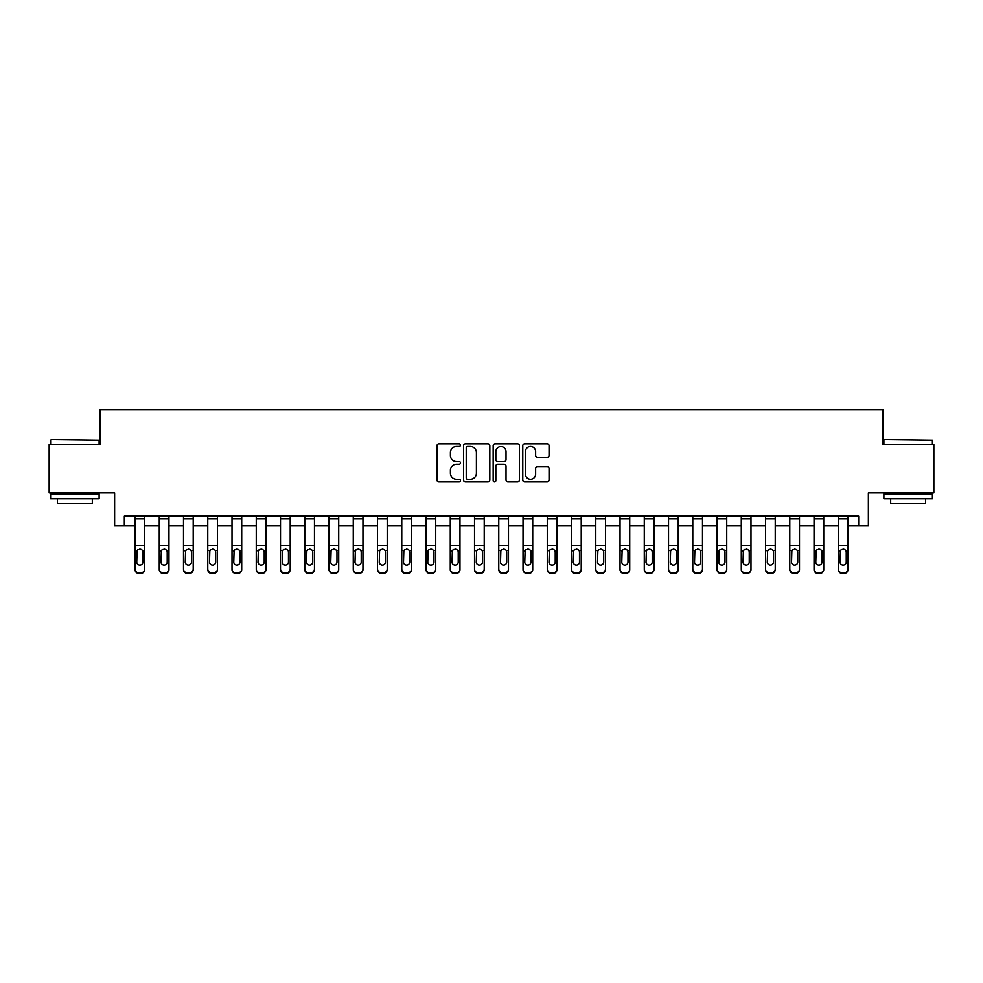 <?xml version="1.0" encoding="UTF-8"?>
<svg xmlns="http://www.w3.org/2000/svg" width="983" height="983" viewBox="0 0 983 983"><rect width="100%" height="100%" fill="white"/><g stroke="black" fill="none" stroke-linecap="round" stroke-linejoin="round"><path stroke-width="1.47" d="M460.462 445.176A1.327 1.327 0 0 0 459.122 443.837L438.897 443.837A1.905 1.905 0 0 0 436.993 445.741L436.993 480.023A1.905 1.905 0 0 0 438.897 481.928L459.122 481.928A1.327 1.327 0 0 0 460.462 480.589A1.327 1.327 0 0 0 459.122 479.262L456.505 479.262A6.095 6.095 0 0 1 450.411 473.167L450.411 470.304A6.095 6.095 0 0 1 456.505 464.222L459.122 464.222A1.327 1.327 0 0 0 460.462 462.882A1.327 1.327 0 0 0 459.122 461.555L456.505 461.555A6.095 6.095 0 0 1 450.411 455.461L450.411 452.598A6.095 6.095 0 0 1 456.505 446.503L459.122 446.503A1.327 1.327 0 0 0 460.462 445.176M547.15 457.267A1.905 1.905 0 0 0 549.055 455.362L549.055 445.741A1.905 1.905 0 0 0 547.15 443.837L524.689 443.837A1.905 1.905 0 0 0 522.784 445.741L522.784 480.023A1.905 1.905 0 0 0 524.689 481.928L547.15 481.928A1.905 1.905 0 0 0 549.055 480.023L549.055 468.412A1.905 1.905 0 0 0 547.15 466.507L537.541 466.507A1.905 1.905 0 0 0 535.637 468.412L535.637 474.162A5.099 5.099 0 0 1 530.537 479.262A5.099 5.099 0 0 1 525.45 474.162L525.45 451.602A5.099 5.099 0 0 1 530.537 446.503A5.099 5.099 0 0 1 535.637 451.602L535.637 455.362A1.905 1.905 0 0 0 537.541 457.267L547.15 457.267M124.325 525.942L124.325 516.235L858.675 516.235L858.675 525.942L868.37 525.942L868.37 492.95L933.85 492.95L933.85 444.451L882.918 444.451L882.918 409.53L100.082 409.53L100.082 444.451L49.15 444.451L49.15 492.95L114.63 492.95L114.63 525.942L135.003 525.942M489.829 445.741A1.905 1.905 0 0 0 487.924 443.837L465.463 443.837A1.905 1.905 0 0 0 463.558 445.741L463.558 480.023A1.905 1.905 0 0 0 465.463 481.928L487.924 481.928A1.905 1.905 0 0 0 489.829 480.023L489.829 445.741M495.076 443.837L517.537 443.837A1.905 1.905 0 0 1 519.442 445.741L519.442 480.023A1.905 1.905 0 0 1 517.537 481.928L507.928 481.928A1.905 1.905 0 0 1 506.024 480.023L506.024 466.126A1.905 1.905 0 0 0 504.119 464.222L497.742 464.222A1.905 1.905 0 0 0 495.837 466.126L495.837 480.589A1.327 1.327 0 0 1 494.498 481.928A1.327 1.327 0 0 1 493.171 480.589L493.171 445.741A1.905 1.905 0 0 1 495.076 443.837M144.698 525.942L159.258 525.942M168.953 525.942L183.502 525.942M193.209 525.942L207.757 525.942M217.452 525.942L232.013 525.942M241.707 525.942L256.256 525.942M265.963 525.942L280.511 525.942M290.206 525.942L304.767 525.942M314.462 525.942L329.01 525.942M338.717 525.942L353.266 525.942M362.96 525.942L377.521 525.942M387.216 525.942L401.764 525.942M411.472 525.942L426.02 525.942M435.727 525.942L450.275 525.942M459.97 525.942L474.519 525.942M484.226 525.942L498.774 525.942M508.481 525.942L523.03 525.942M532.725 525.942L547.273 525.942M556.98 525.942L571.528 525.942M581.236 525.942L595.784 525.942M605.479 525.942L620.04 525.942M629.734 525.942L644.283 525.942M653.99 525.942L668.538 525.942M678.233 525.942L692.794 525.942M702.489 525.942L717.037 525.942M726.744 525.942L741.293 525.942M750.987 525.942L765.548 525.942M775.243 525.942L789.791 525.942M799.498 525.942L814.047 525.942M823.742 525.942L838.302 525.942M847.997 525.942L858.675 525.942M467.552 446.503A1.327 1.327 0 0 0 466.225 447.843L466.225 477.922A1.327 1.327 0 0 0 467.552 479.262L470.316 479.262A6.095 6.095 0 0 0 476.411 473.167L476.411 452.598A6.095 6.095 0 0 0 470.316 446.503L467.552 446.503M506.024 451.701A5.099 5.099 0 0 0 500.925 446.601A5.099 5.099 0 0 0 495.837 451.701L495.837 459.651A1.905 1.905 0 0 0 497.742 461.555L504.119 461.555A1.905 1.905 0 0 0 506.024 459.651L506.024 451.701M135.003 516.235L135.003 569.01A3.883 3.846 -0 0 0 138.886 572.868L140.827 572.868A3.883 3.846 -0 0 0 144.698 569.01L144.698 569.624A3.883 3.846 180 0 1 140.827 573.47L140.827 572.868M144.698 551.045L144.698 569.624M142.953 562.079L142.953 551.868L142.953 562.079A3.109 3.084 180 0 1 139.856 565.164A3.109 3.084 180 0 0 142.953 562.079M136.748 562.694L136.748 562.079A3.109 3.084 180 0 0 139.856 565.164M138.234 549.202L136.748 551.623M141.466 549.202L139.856 548.747L142.609 550.431L142.953 551.868M144.698 516.235L144.698 569.01M138.886 572.868L140.827 573.47M138.886 573.47A3.883 3.846 180 0 1 135.003 569.624M135.003 550.431L137.092 550.431L136.748 562.079M137.092 550.431L139.856 548.747M159.258 516.235L159.258 569.01A3.883 3.846 -0 0 0 163.129 572.868L165.07 572.868A3.883 3.846 -0 0 0 168.953 569.01L168.953 569.624A3.883 3.846 180 0 1 165.07 573.47L165.07 572.868M168.953 551.045L168.953 569.624M167.208 562.079L167.208 551.868L167.208 562.079A3.109 3.084 180 0 1 164.1 565.164A3.109 3.084 180 0 0 167.208 562.079M161.003 562.694L161.003 562.079A3.109 3.084 180 0 0 164.1 565.164M162.478 549.202L161.003 551.623M165.722 549.202L164.1 548.747L166.864 550.431L167.208 551.868M183.502 516.235L183.502 569.01A3.883 3.846 -0 0 0 187.384 572.868L189.326 572.868A3.883 3.846 -0 0 0 193.209 569.01L193.209 569.624A3.883 3.846 180 0 1 189.326 573.47L189.326 572.868M193.209 551.045L193.209 569.624M191.464 562.079L191.464 551.868L191.464 562.079A3.109 3.084 180 0 1 188.355 565.164A3.109 3.084 180 0 0 191.464 562.079M185.246 562.694L185.246 562.079A3.109 3.084 180 0 0 188.355 565.164M186.733 549.202L185.246 551.623M189.977 549.202L188.355 548.747L191.12 550.431L191.464 551.868M207.757 516.235L207.757 569.01A3.883 3.846 -0 0 0 211.64 572.868L213.581 572.868A3.883 3.846 -0 0 0 217.452 569.01L217.452 569.624A3.883 3.846 180 0 1 213.581 573.47L213.581 572.868M217.452 551.045L217.452 569.624M215.707 562.079L215.707 551.868L215.707 562.079A3.109 3.084 180 0 1 212.611 565.164A3.109 3.084 180 0 0 215.707 562.079M209.502 562.694L209.502 562.079A3.109 3.084 180 0 0 212.611 565.164M210.989 549.202L209.502 551.623M214.22 549.202L212.611 548.747L215.363 550.431L215.707 551.868M168.953 516.235L168.953 569.01M163.129 572.868L165.07 573.47M163.129 573.47A3.883 3.846 180 0 1 159.258 569.624M159.258 550.431L161.347 550.431L161.003 562.079M161.347 550.431L164.1 548.747M193.209 516.235L193.209 569.01M187.384 572.868L189.326 573.47M187.384 573.47A3.883 3.846 180 0 1 183.502 569.624M183.502 550.431L185.59 550.431L185.246 562.079M185.59 550.431L188.355 548.747M217.452 516.235L217.452 569.01M211.64 572.868L213.581 573.47M211.64 573.47A3.883 3.846 180 0 1 207.757 569.624M207.757 550.431L209.846 550.431L209.502 562.079M209.846 550.431L212.611 548.747M232.013 516.235L232.013 569.01A3.883 3.846 -0 0 0 235.883 572.868L237.825 572.868A3.883 3.846 -0 0 0 241.707 569.01L241.707 569.624A3.883 3.846 180 0 1 237.825 573.47L237.825 572.868M241.707 551.045L241.707 569.624M239.963 562.079L239.963 551.868L239.963 562.079A3.109 3.084 180 0 1 236.854 565.164A3.109 3.084 180 0 0 239.963 562.079M233.757 562.694L233.757 562.079A3.109 3.084 180 0 0 236.854 565.164M235.232 549.202L233.757 551.623M238.476 549.202L236.854 548.747L239.619 550.431L239.963 551.868M241.707 516.235L241.707 569.01M235.883 572.868L237.825 573.47M235.883 573.47A3.883 3.846 180 0 1 232.013 569.624M232.013 550.431L234.101 550.431L233.757 562.079M234.101 550.431L236.854 548.747M51.19 439.598L99.111 440.187L51.19 439.598M74.855 498.774L50.6 498.774L50.6 493.921L99.111 493.921L99.111 498.774L74.855 498.774M92.316 498.774L92.316 503.235L57.395 503.235L57.395 498.774M884.479 439.598L932.4 440.187L884.479 439.598M908.145 498.774L883.889 498.774L883.889 493.921L932.4 493.921L932.4 498.774L908.145 498.774M925.605 498.774L925.605 503.235L890.684 503.235L890.684 498.774M256.256 516.235L256.256 569.01A3.883 3.846 -0 0 0 260.139 572.868L262.08 572.868A3.883 3.846 -0 0 0 265.963 569.01L265.963 569.624A3.883 3.846 180 0 1 262.08 573.47L262.08 572.868M265.963 551.045L265.963 569.624M264.218 562.079L264.218 551.868L264.218 562.079A3.109 3.084 180 0 1 261.109 565.164A3.109 3.084 180 0 0 264.218 562.079M258.001 562.694L258.001 562.079A3.109 3.084 180 0 0 261.109 565.164M259.487 549.202L258.001 551.623M262.731 549.202L261.109 548.747L263.874 550.431L264.218 551.868M280.511 516.235L280.511 569.01A3.883 3.846 -0 0 0 284.394 572.868L286.336 572.868A3.883 3.846 -0 0 0 290.206 569.01L290.206 569.624A3.883 3.846 180 0 1 286.336 573.47L286.336 572.868M290.206 551.045L290.206 569.624M288.461 562.079L288.461 551.868L288.461 562.079A3.109 3.084 180 0 1 285.365 565.164A3.109 3.084 180 0 0 288.461 562.079M282.256 562.694L282.256 562.079A3.109 3.084 180 0 0 285.365 565.164M283.743 549.202L282.256 551.623M286.987 549.202L285.365 548.747L288.117 550.431L288.461 551.868M304.767 516.235L304.767 569.01A3.883 3.846 -0 0 0 308.637 572.868L310.579 572.868A3.883 3.846 -0 0 0 314.462 569.01L314.462 569.624A3.883 3.846 180 0 1 310.579 573.47L310.579 572.868M314.462 551.045L314.462 569.624M312.717 562.079L312.717 551.868L312.717 562.079A3.109 3.084 180 0 1 309.608 565.164A3.109 3.084 180 0 0 312.717 562.079M306.512 562.694L306.512 562.079A3.109 3.084 180 0 0 309.608 565.164M307.998 549.202L306.512 551.623M311.23 549.202L309.608 548.747L312.373 550.431L312.717 551.868M329.01 516.235L329.01 569.01A3.883 3.846 -0 0 0 332.893 572.868L334.834 572.868A3.883 3.846 -0 0 0 338.717 569.01L338.717 569.624A3.883 3.846 180 0 1 334.834 573.47L334.834 572.868M338.717 551.045L338.717 569.624M336.972 562.079L336.972 551.868L336.972 562.079A3.109 3.084 180 0 1 333.864 565.164A3.109 3.084 180 0 0 336.972 562.079M330.755 562.694L330.755 562.079A3.109 3.084 180 0 0 333.864 565.164M332.242 549.202L330.755 551.623M335.486 549.202L333.864 548.747L336.628 550.431L336.972 551.868M353.266 516.235L353.266 569.01A3.883 3.846 -0 0 0 357.148 572.868L359.09 572.868A3.883 3.846 -0 0 0 362.96 569.01L362.96 569.624A3.883 3.846 180 0 1 359.09 573.47L359.09 572.868M362.96 551.045L362.96 569.624M361.216 562.079L361.216 551.868L361.216 562.079A3.109 3.084 180 0 1 358.119 565.164A3.109 3.084 180 0 0 361.216 562.079M355.01 562.694L355.01 562.079A3.109 3.084 180 0 0 358.119 565.164M356.497 549.202L355.01 551.623M359.741 549.202L358.119 548.747L360.872 550.431L361.216 551.868M265.963 516.235L265.963 569.01M260.139 572.868L262.08 573.47M260.139 573.47A3.883 3.846 180 0 1 256.256 569.624M256.256 550.431L258.345 550.431L258.001 562.079M258.345 550.431L261.109 548.747M290.206 516.235L290.206 569.01M284.394 572.868L286.336 573.47M284.394 573.47A3.883 3.846 180 0 1 280.511 569.624M280.511 550.431L282.6 550.431L282.256 562.079M282.6 550.431L285.365 548.747M314.462 516.235L314.462 569.01M308.637 572.868L310.579 573.47M308.637 573.47A3.883 3.846 180 0 1 304.767 569.624M304.767 550.431L306.856 550.431L306.512 562.079M306.856 550.431L309.608 548.747M338.717 516.235L338.717 569.01M332.893 572.868L334.834 573.47M332.893 573.47A3.883 3.846 180 0 1 329.01 569.624M329.01 550.431L331.099 550.431L330.755 562.079M331.099 550.431L333.864 548.747M362.96 516.235L362.96 569.01M357.148 572.868L359.09 573.47M357.148 573.47A3.883 3.846 180 0 1 353.266 569.624M353.266 550.431L355.354 550.431L355.01 562.079M355.354 550.431L358.119 548.747M377.521 516.235L377.521 569.01A3.883 3.846 -0 0 0 381.392 572.868L383.333 572.868A3.883 3.846 -0 0 0 387.216 569.01L387.216 569.624A3.883 3.846 180 0 1 383.333 573.47L383.333 572.868M387.216 551.045L387.216 569.624M385.471 562.079L385.471 551.868L385.471 562.079A3.109 3.084 180 0 1 382.362 565.164A3.109 3.084 180 0 0 385.471 562.079M379.266 562.694L379.266 562.079A3.109 3.084 180 0 0 382.362 565.164M380.753 549.202L379.266 551.623M383.984 549.202L382.362 548.747L385.127 550.431L385.471 551.868M387.216 516.235L387.216 569.01M381.392 572.868L383.333 573.47M381.392 573.47A3.883 3.846 180 0 1 377.521 569.624M377.521 550.431L379.61 550.431L379.266 562.079M379.61 550.431L382.362 548.747M401.764 516.235L401.764 569.01A3.883 3.846 -0 0 0 405.647 572.868L407.589 572.868A3.883 3.846 -0 0 0 411.472 569.01L411.472 569.624A3.883 3.846 180 0 1 407.589 573.47L407.589 572.868M411.472 551.045L411.472 569.624M409.727 562.079L409.727 551.868L409.727 562.079A3.109 3.084 180 0 1 406.618 565.164A3.109 3.084 180 0 0 409.727 562.079M403.509 562.694L403.509 562.079A3.109 3.084 180 0 0 406.618 565.164M404.996 549.202L403.509 551.623M408.24 549.202L406.618 548.747L409.383 550.431L409.727 551.868M411.472 516.235L411.472 569.01M405.647 572.868L407.589 573.47M405.647 573.47A3.883 3.846 180 0 1 401.764 569.624M401.764 550.431L403.853 550.431L403.509 562.079M403.853 550.431L406.618 548.747M426.02 516.235L426.02 569.01A3.883 3.846 -0 0 0 429.903 572.868L431.844 572.868A3.883 3.846 -0 0 0 435.727 569.01L435.727 569.624A3.883 3.846 180 0 1 431.844 573.47L431.844 572.868M435.727 551.045L435.727 569.624M433.97 562.079L433.97 551.868L433.97 562.079A3.109 3.084 180 0 1 430.873 565.164A3.109 3.084 180 0 0 433.97 562.079M427.765 562.694L427.765 562.079A3.109 3.084 180 0 0 430.873 565.164M429.252 549.202L427.765 551.623M432.495 549.202L430.873 548.747L433.626 550.431L433.97 551.868M435.727 516.235L435.727 569.01M429.903 572.868L431.844 573.47M429.903 573.47A3.883 3.846 180 0 1 426.02 569.624M426.02 550.431L428.109 550.431L427.765 562.079M428.109 550.431L430.873 548.747M450.275 516.235L450.275 569.01A3.883 3.846 -0 0 0 454.158 572.868L456.087 572.868A3.883 3.846 -0 0 0 459.97 569.01L459.97 569.624A3.883 3.846 180 0 1 456.087 573.47L456.087 572.868M459.97 551.045L459.97 569.624M458.225 562.079L458.225 551.868L458.225 562.079A3.109 3.084 180 0 1 455.117 565.164A3.109 3.084 180 0 0 458.225 562.079M452.02 562.694L452.02 562.079A3.109 3.084 180 0 0 455.117 565.164M453.507 549.202L452.02 551.623M456.739 549.202L455.117 548.747L457.881 550.431L458.225 551.868M459.97 516.235L459.97 569.01M454.158 572.868L456.087 573.47M454.158 573.47A3.883 3.846 180 0 1 450.275 569.624M450.275 550.431L452.364 550.431L452.02 562.079M452.364 550.431L455.117 548.747M474.519 516.235L474.519 569.01A3.883 3.846 -0 0 0 478.402 572.868L480.343 572.868A3.883 3.846 -0 0 0 484.226 569.01L484.226 569.624A3.883 3.846 180 0 1 480.343 573.47L480.343 572.868M484.226 551.045L484.226 569.624M482.481 562.079L482.481 551.868L482.481 562.079A3.109 3.084 180 0 1 479.372 565.164A3.109 3.084 180 0 0 482.481 562.079M476.276 562.694L476.276 562.079A3.109 3.084 180 0 0 479.372 565.164M477.75 549.202L476.276 551.623M480.994 549.202L479.372 548.747L482.137 550.431L482.481 551.868M484.226 516.235L484.226 569.01M478.402 572.868L480.343 573.47M478.402 573.47A3.883 3.846 180 0 1 474.519 569.624M474.519 550.431L476.608 550.431L476.276 562.079M476.608 550.431L479.372 548.747M498.774 516.235L498.774 569.01A3.883 3.846 -0 0 0 502.657 572.868L504.598 572.868A3.883 3.846 -0 0 0 508.481 569.01L508.481 569.624A3.883 3.846 180 0 1 504.598 573.47L504.598 572.868M508.481 551.045L508.481 569.624M506.724 562.079L506.724 551.868L506.724 562.079A3.109 3.084 180 0 1 503.628 565.164A3.109 3.084 180 0 0 506.724 562.079M500.519 562.694L500.519 562.079A3.109 3.084 180 0 0 503.628 565.164M502.006 549.202L500.519 551.623M505.25 549.202L503.628 548.747L506.392 550.431L506.724 551.868M508.481 516.235L508.481 569.01M502.657 572.868L504.598 573.47M502.657 573.47A3.883 3.846 180 0 1 498.774 569.624M498.774 550.431L500.863 550.431L500.519 562.079M500.863 550.431L503.628 548.747M523.03 516.235L523.03 569.01A3.883 3.846 -0 0 0 526.913 572.868L528.842 572.868A3.883 3.846 -0 0 0 532.725 569.01L532.725 569.624A3.883 3.846 180 0 1 528.842 573.47L528.842 572.868M532.725 551.045L532.725 569.624M530.98 562.079L530.98 551.868L530.98 562.079A3.109 3.084 180 0 1 527.883 565.164A3.109 3.084 180 0 0 530.98 562.079M524.775 562.694L524.775 562.079A3.109 3.084 180 0 0 527.883 565.164M526.261 549.202L524.775 551.623M529.493 549.202L527.883 548.747L530.636 550.431L530.98 551.868M547.273 516.235L547.273 569.01A3.883 3.846 -0 0 0 551.156 572.868L553.097 572.868A3.883 3.846 -0 0 0 556.98 569.01L556.98 569.624A3.883 3.846 180 0 1 553.097 573.47L553.097 572.868M556.98 551.045L556.98 569.624M555.235 562.079L555.235 551.868L555.235 562.079A3.109 3.084 180 0 1 552.127 565.164A3.109 3.084 180 0 0 555.235 562.079M549.03 562.694L549.03 562.079A3.109 3.084 180 0 0 552.127 565.164M550.505 549.202L549.03 551.623M553.748 549.202L552.127 548.747L554.891 550.431L555.235 551.868M571.528 516.235L571.528 569.01A3.883 3.846 -0 0 0 575.411 572.868L577.353 572.868A3.883 3.846 -0 0 0 581.236 569.01L581.236 569.624A3.883 3.846 180 0 1 577.353 573.47L577.353 572.868M581.236 551.045L581.236 569.624M579.491 562.079L579.491 551.868L579.491 562.079A3.109 3.084 180 0 1 576.382 565.164A3.109 3.084 180 0 0 579.491 562.079M573.273 562.694L573.273 562.079A3.109 3.084 180 0 0 576.382 565.164M574.76 549.202L573.273 551.623M578.004 549.202L576.382 548.747L579.147 550.431L579.491 551.868M595.784 516.235L595.784 569.01A3.883 3.846 -0 0 0 599.667 572.868L601.608 572.868A3.883 3.846 -0 0 0 605.479 569.01L605.479 569.624A3.883 3.846 180 0 1 601.608 573.47L601.608 572.868M605.479 551.045L605.479 569.624M603.734 562.079L603.734 551.868L603.734 562.079A3.109 3.084 180 0 1 600.638 565.164A3.109 3.084 180 0 0 603.734 562.079M597.529 562.694L597.529 562.079A3.109 3.084 180 0 0 600.638 565.164M599.016 549.202L597.529 551.623M602.247 549.202L600.638 548.747L603.39 550.431L603.734 551.868M620.04 516.235L620.04 569.01A3.883 3.846 -0 0 0 623.91 572.868L625.852 572.868A3.883 3.846 -0 0 0 629.734 569.01L629.734 569.624A3.883 3.846 180 0 1 625.852 573.47L625.852 572.868M629.734 551.045L629.734 569.624M627.99 562.079L627.99 551.868L627.99 562.079A3.109 3.084 180 0 1 624.881 565.164A3.109 3.084 180 0 0 627.99 562.079M621.784 562.694L621.784 562.079A3.109 3.084 180 0 0 624.881 565.164M623.259 549.202L621.784 551.623M626.503 549.202L624.881 548.747L627.645 550.431L627.99 551.868M644.283 516.235L644.283 569.01A3.883 3.846 -0 0 0 648.166 572.868L650.107 572.868A3.883 3.846 -0 0 0 653.99 569.01L653.99 569.624A3.883 3.846 180 0 1 650.107 573.47L650.107 572.868M653.99 551.045L653.99 569.624M652.245 562.079L652.245 551.868L652.245 562.079A3.109 3.084 180 0 1 649.136 565.164A3.109 3.084 180 0 0 652.245 562.079M646.028 562.694L646.028 562.079A3.109 3.084 180 0 0 649.136 565.164M647.514 549.202L646.028 551.623M650.758 549.202L649.136 548.747L651.901 550.431L652.245 551.868M668.538 516.235L668.538 569.01A3.883 3.846 -0 0 0 672.421 572.868L674.363 572.868A3.883 3.846 -0 0 0 678.233 569.01L678.233 569.624A3.883 3.846 180 0 1 674.363 573.47L674.363 572.868M678.233 551.045L678.233 569.624M676.488 562.079L676.488 551.868L676.488 562.079A3.109 3.084 180 0 1 673.392 565.164A3.109 3.084 180 0 0 676.488 562.079M670.283 562.694L670.283 562.079A3.109 3.084 180 0 0 673.392 565.164M671.77 549.202L670.283 551.623M675.002 549.202L673.392 548.747L676.144 550.431L676.488 551.868M692.794 516.235L692.794 569.01A3.883 3.846 -0 0 0 696.664 572.868L698.606 572.868A3.883 3.846 -0 0 0 702.489 569.01L702.489 569.624A3.883 3.846 180 0 1 698.606 573.47L698.606 572.868M702.489 551.045L702.489 569.624M700.744 562.079L700.744 551.868L700.744 562.079A3.109 3.084 180 0 1 697.635 565.164A3.109 3.084 180 0 0 700.744 562.079M694.539 562.694L694.539 562.079A3.109 3.084 180 0 0 697.635 565.164M696.013 549.202L694.539 551.623M699.257 549.202L697.635 548.747L700.4 550.431L700.744 551.868M717.037 516.235L717.037 569.01A3.883 3.846 -0 0 0 720.92 572.868L722.861 572.868A3.883 3.846 -0 0 0 726.744 569.01L726.744 569.624A3.883 3.846 180 0 1 722.861 573.47L722.861 572.868M726.744 551.045L726.744 569.624M724.999 562.079L724.999 551.868L724.999 562.079A3.109 3.084 180 0 1 721.891 565.164A3.109 3.084 180 0 0 724.999 562.079M718.782 562.694L718.782 562.079A3.109 3.084 180 0 0 721.891 565.164M720.269 549.202L718.782 551.623M723.513 549.202L721.891 548.747L724.655 550.431L724.999 551.868M741.293 516.235L741.293 569.01A3.883 3.846 -0 0 0 745.175 572.868L747.117 572.868A3.883 3.846 -0 0 0 750.987 569.01L750.987 569.624A3.883 3.846 180 0 1 747.117 573.47L747.117 572.868M750.987 551.045L750.987 569.624M749.243 562.079L749.243 551.868L749.243 562.079A3.109 3.084 180 0 1 746.146 565.164A3.109 3.084 180 0 0 749.243 562.079M743.037 562.694L743.037 562.079A3.109 3.084 180 0 0 746.146 565.164M744.524 549.202L743.037 551.623M747.768 549.202L746.146 548.747L748.899 550.431L749.243 551.868M765.548 516.235L765.548 569.01A3.883 3.846 -0 0 0 769.419 572.868L771.36 572.868A3.883 3.846 -0 0 0 775.243 569.01L775.243 569.624A3.883 3.846 180 0 1 771.36 573.47L771.36 572.868M775.243 551.045L775.243 569.624M773.498 562.079L773.498 551.868L773.498 562.079A3.109 3.084 180 0 1 770.389 565.164A3.109 3.084 180 0 0 773.498 562.079M767.293 562.694L767.293 562.079A3.109 3.084 180 0 0 770.389 565.164M768.78 549.202L767.293 551.623M772.011 549.202L770.389 548.747L773.154 550.431L773.498 551.868M789.791 516.235L789.791 569.01A3.883 3.846 -0 0 0 793.674 572.868L795.616 572.868A3.883 3.846 -0 0 0 799.498 569.01L799.498 569.624A3.883 3.846 180 0 1 795.616 573.47L795.616 572.868M799.498 551.045L799.498 569.624M797.754 562.079L797.754 551.868L797.754 562.079A3.109 3.084 180 0 1 794.645 565.164A3.109 3.084 180 0 0 797.754 562.079M791.536 562.694L791.536 562.079A3.109 3.084 180 0 0 794.645 565.164M793.023 549.202L791.536 551.623M796.267 549.202L794.645 548.747L797.41 550.431L797.754 551.868M814.047 516.235L814.047 569.01A3.883 3.846 -0 0 0 817.93 572.868L819.871 572.868A3.883 3.846 -0 0 0 823.742 569.01L823.742 569.624A3.883 3.846 180 0 1 819.871 573.47L819.871 572.868M823.742 551.045L823.742 569.624M821.997 562.079L821.997 551.868L821.997 562.079A3.109 3.084 180 0 1 818.9 565.164A3.109 3.084 180 0 0 821.997 562.079M815.792 562.694L815.792 562.079A3.109 3.084 180 0 0 818.9 565.164M817.278 549.202L815.792 551.623M820.522 549.202L818.9 548.747L821.653 550.431L821.997 551.868M838.302 516.235L838.302 569.01A3.883 3.846 -0 0 0 842.173 572.868L844.114 572.868A3.883 3.846 -0 0 0 847.997 569.01L847.997 569.624A3.883 3.846 180 0 1 844.114 573.47L844.114 572.868M847.997 551.045L847.997 569.624M846.252 562.079L846.252 551.868L846.252 562.079A3.109 3.084 180 0 1 843.144 565.164A3.109 3.084 180 0 0 846.252 562.079M840.047 562.694L840.047 562.079A3.109 3.084 180 0 0 843.144 565.164M841.534 549.202L840.047 551.623M844.766 549.202L843.144 548.747L845.908 550.431L846.252 551.868M532.725 516.235L532.725 569.01M526.913 572.868L528.842 573.47M526.913 573.47A3.883 3.846 180 0 1 523.03 569.624M523.03 550.431L525.119 550.431L524.775 562.079M525.119 550.431L527.883 548.747M556.98 516.235L556.98 569.01M551.156 572.868L553.097 573.47M551.156 573.47A3.883 3.846 180 0 1 547.273 569.624M547.273 550.431L549.374 550.431L549.03 562.079M549.374 550.431L552.127 548.747M581.236 516.235L581.236 569.01M575.411 572.868L577.353 573.47M575.411 573.47A3.883 3.846 180 0 1 571.528 569.624M571.528 550.431L573.617 550.431L573.273 562.079M573.617 550.431L576.382 548.747M605.479 516.235L605.479 569.01M599.667 572.868L601.608 573.47M599.667 573.47A3.883 3.846 180 0 1 595.784 569.624M595.784 550.431L597.873 550.431L597.529 562.079M597.873 550.431L600.638 548.747M629.734 516.235L629.734 569.01M623.91 572.868L625.852 573.47M623.91 573.47A3.883 3.846 180 0 1 620.04 569.624M620.04 550.431L622.128 550.431L621.784 562.079M622.128 550.431L624.881 548.747M653.99 516.235L653.99 569.01M648.166 572.868L650.107 573.47M648.166 573.47A3.883 3.846 180 0 1 644.283 569.624M644.283 550.431L646.372 550.431L646.028 562.079M646.372 550.431L649.136 548.747M678.233 516.235L678.233 569.01M672.421 572.868L674.363 573.47M672.421 573.47A3.883 3.846 180 0 1 668.538 569.624M668.538 550.431L670.627 550.431L670.283 562.079M670.627 550.431L673.392 548.747M702.489 516.235L702.489 569.01M696.664 572.868L698.606 573.47M696.664 573.47A3.883 3.846 180 0 1 692.794 569.624M692.794 550.431L694.883 550.431L694.539 562.079M694.883 550.431L697.635 548.747M726.744 516.235L726.744 569.01M720.92 572.868L722.861 573.47M720.92 573.47A3.883 3.846 180 0 1 717.037 569.624M717.037 550.431L719.126 550.431L718.782 562.079M719.126 550.431L721.891 548.747M750.987 516.235L750.987 569.01M745.175 572.868L747.117 573.47M745.175 573.47A3.883 3.846 180 0 1 741.293 569.624M741.293 550.431L743.381 550.431L743.037 562.079M743.381 550.431L746.146 548.747M775.243 516.235L775.243 569.01M769.419 572.868L771.36 573.47M769.419 573.47A3.883 3.846 180 0 1 765.548 569.624M765.548 550.431L767.637 550.431L767.293 562.079M767.637 550.431L770.389 548.747M799.498 516.235L799.498 569.01M793.674 572.868L795.616 573.47M793.674 573.47A3.883 3.846 180 0 1 789.791 569.624M789.791 550.431L791.88 550.431L791.536 562.079M791.88 550.431L794.645 548.747M823.742 516.235L823.742 569.01M817.93 572.868L819.871 573.47M817.93 573.47A3.883 3.846 180 0 1 814.047 569.624M814.047 550.431L816.136 550.431L815.792 562.079M816.136 550.431L818.9 548.747M847.997 516.235L847.997 569.01M842.173 572.868L844.114 573.47M842.173 573.47A3.883 3.846 180 0 1 838.302 569.624M838.302 550.431L840.391 550.431L840.047 562.079M840.391 550.431L843.144 548.747M142.609 550.431L144.698 550.431M135.003 545.418L144.698 545.418M135.003 518.901L144.698 518.901M166.864 550.431L168.953 550.431M159.258 545.418L168.953 545.418M159.258 518.901L168.953 518.901M191.12 550.431L193.209 550.431M183.502 545.418L193.209 545.418M183.502 518.901L193.209 518.901M215.363 550.431L217.452 550.431M207.757 545.418L217.452 545.418M207.757 518.901L217.452 518.901M239.619 550.431L241.707 550.431M232.013 545.418L241.707 545.418M232.013 518.901L241.707 518.901M263.874 550.431L265.963 550.431M256.256 545.418L265.963 545.418M256.256 518.901L265.963 518.901M288.117 550.431L290.206 550.431M280.511 545.418L290.206 545.418M280.511 518.901L290.206 518.901M312.373 550.431L314.462 550.431M304.767 545.418L314.462 545.418M304.767 518.901L314.462 518.901M336.628 550.431L338.717 550.431M329.01 545.418L338.717 545.418M329.01 518.901L338.717 518.901M360.872 550.431L362.96 550.431M353.266 545.418L362.96 545.418M353.266 518.901L362.96 518.901M385.127 550.431L387.216 550.431M377.521 545.418L387.216 545.418M377.521 518.901L387.216 518.901M409.383 550.431L411.472 550.431M401.764 545.418L411.472 545.418M401.764 518.901L411.472 518.901M433.626 550.431L435.727 550.431M426.02 545.418L435.727 545.418M426.02 518.901L435.727 518.901M457.881 550.431L459.97 550.431M450.275 545.418L459.97 545.418M450.275 518.901L459.97 518.901M482.137 550.431L484.226 550.431M474.519 545.418L484.226 545.418M474.519 518.901L484.226 518.901M506.392 550.431L508.481 550.431M498.774 545.418L508.481 545.418M498.774 518.901L508.481 518.901M530.636 550.431L532.725 550.431M523.03 545.418L532.725 545.418M523.03 518.901L532.725 518.901M554.891 550.431L556.98 550.431M547.273 545.418L556.98 545.418M547.273 518.901L556.98 518.901M579.147 550.431L581.236 550.431M571.528 545.418L581.236 545.418M571.528 518.901L581.236 518.901M603.39 550.431L605.479 550.431M595.784 545.418L605.479 545.418M595.784 518.901L605.479 518.901M627.645 550.431L629.734 550.431M620.04 545.418L629.734 545.418M620.04 518.901L629.734 518.901M651.901 550.431L653.99 550.431M644.283 545.418L653.99 545.418M644.283 518.901L653.99 518.901M676.144 550.431L678.233 550.431M668.538 545.418L678.233 545.418M668.538 518.901L678.233 518.901M700.4 550.431L702.489 550.431M692.794 545.418L702.489 545.418M692.794 518.901L702.489 518.901M724.655 550.431L726.744 550.431M717.037 545.418L726.744 545.418M717.037 518.901L726.744 518.901M748.899 550.431L750.987 550.431M741.293 545.418L750.987 545.418M741.293 518.901L750.987 518.901M773.154 550.431L775.243 550.431M765.548 545.418L775.243 545.418M765.548 518.901L775.243 518.901M797.41 550.431L799.498 550.431M789.791 545.418L799.498 545.418M789.791 518.901L799.498 518.901M821.653 550.431L823.742 550.431M814.047 545.418L823.742 545.418M814.047 518.901L823.742 518.901M845.908 550.431L847.997 550.431M838.302 545.418L847.997 545.418M838.302 518.901L847.997 518.901M50.6 444.451L50.6 440.187M61.659 493.921L61.659 492.95M88.052 493.921L88.052 492.95M99.111 444.451L99.111 440.187M883.889 444.451L883.889 440.187M894.948 493.921L894.948 492.95M921.341 493.921L921.341 492.95M932.4 444.451L932.4 440.187"/></g></svg>
